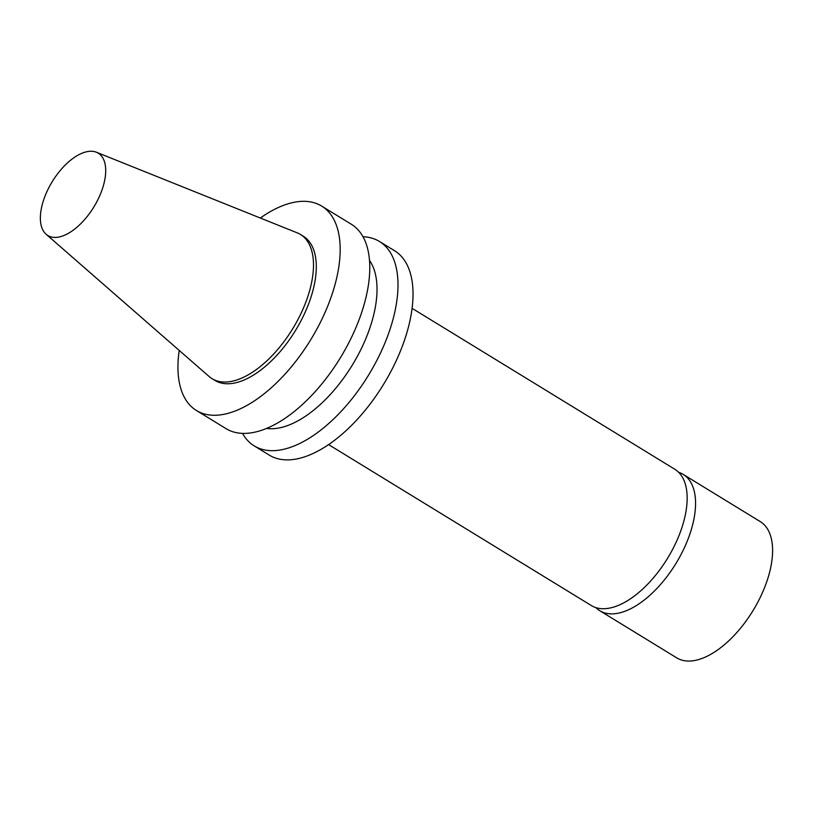<?xml version="1.0" encoding="UTF-8"?>
<svg xmlns="http://www.w3.org/2000/svg" width="813" height="813" viewBox="0 0 813 813"><rect width="100%" height="100%" fill="white"/><g stroke="black" fill="none" stroke-linecap="round" stroke-linejoin="round"><path stroke-width="1.22" d="M42.205 204.785A48.282 24.36 121.5 0 1 96.391 152.234A48.282 24.36 121.5 0 1 93.8 207.061A48.282 24.36 121.5 0 1 46.138 234.276A48.282 24.36 121.5 0 1 42.205 204.785M96.391 152.234L297.172 232.823A84.572 42.672 121.5 0 1 300.434 234.459A84.572 42.672 121.5 0 1 292.639 328.869A84.572 42.672 121.5 0 1 212.081 378.695A84.572 42.672 121.5 0 1 209.144 376.531L46.138 234.276M300.434 234.459L303.239 236.177A84.572 42.672 121.5 0 1 295.444 330.586A84.572 42.672 121.5 0 1 214.886 380.413L212.081 378.695M260.312 218.026A119.867 60.477 121.5 0 1 321.674 206.085A119.867 60.477 121.5 0 1 310.627 339.885A119.867 60.477 121.5 0 1 196.441 410.504A119.867 60.477 121.5 0 1 179.216 350.413M321.674 206.085L351.277 224.215A119.867 60.477 121.5 0 1 340.23 358.015A119.867 60.477 121.5 0 1 226.044 428.644L196.441 410.504M369.498 260.414A100.842 50.873 121.5 0 1 352.161 365.332A100.842 50.873 121.5 0 1 266.573 428.431M362.994 236.746A119.867 60.477 121.5 0 1 379.478 241.491A119.867 60.477 121.5 0 1 368.441 375.301A119.867 60.477 121.5 0 1 254.256 445.92A119.867 60.477 121.5 0 1 242.538 433.38M379.478 241.491L394.518 250.699A119.867 60.477 121.5 0 1 383.472 384.508A119.867 60.477 121.5 0 1 269.286 455.128L254.256 445.92M412.079 308.32L674.82 469.264A79.908 40.315 121.5 0 1 667.453 558.47A79.908 40.315 121.5 0 1 591.336 605.553L328.594 444.599M678.703 472.353A79.908 40.315 121.5 0 1 683.225 474.416L760.267 521.611A79.908 40.315 121.5 0 1 752.899 610.807A79.908 40.315 121.5 0 1 676.782 657.89L599.74 610.695A79.908 40.315 121.5 0 1 595.848 607.616M683.225 474.416A79.908 40.315 121.5 0 1 675.857 563.612A79.908 40.315 121.5 0 1 599.74 610.695"/></g></svg>
